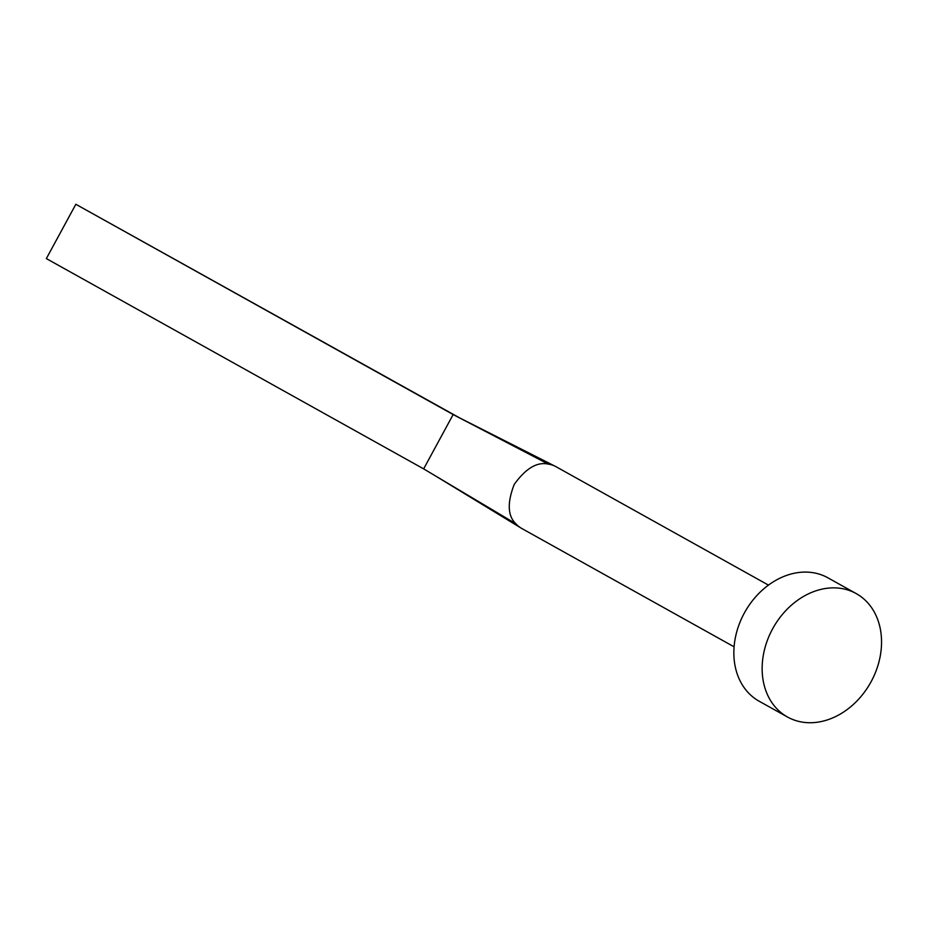 <?xml version="1.0" encoding="UTF-8"?>
<svg xmlns="http://www.w3.org/2000/svg" width="927" height="927" viewBox="0 0 927 927"><rect width="100%" height="100%" fill="white"/><g stroke="black" fill="none" stroke-linecap="round" stroke-linejoin="round"><path stroke-width="1.39" d="M522.028 528.622A35.319 27.949 -60.9 0 1 521.681 528.436A35.319 27.949 -60.9 0 1 520.928 527.984A35.319 27.949 -60.9 0 1 515.91 523.801L423.651 468.877L453.141 414.566L548.309 464.126A35.319 27.949 -60.9 0 1 555.285 466.316A35.319 27.949 -60.9 0 1 555.725 466.548A35.319 27.949 -60.9 0 1 556.073 466.733A35.319 27.949 -60.9 0 1 556.409 466.93M515.899 523.813C507.648 515.945 507.092 502.816 514.23 484.415C525.794 468.367 537.15 461.6 548.309 464.126M787.463 717L759.167 701.229A70.637 55.887 -60.9 0 1 744.497 612.747A70.637 55.887 -60.9 0 1 827.255 577.451A70.637 55.887 -60.9 0 1 827.938 577.834L856.235 593.604A70.637 55.887 -60.9 0 1 870.905 682.075A70.637 55.887 -60.9 0 1 788.147 717.371A70.637 55.887 -60.9 0 1 787.463 717A70.637 55.887 -60.9 0 1 772.794 628.518A70.637 55.887 -60.9 0 1 855.551 593.222A70.637 55.887 -60.9 0 1 856.235 593.604M423.651 468.877L46.35 258.587L75.84 204.276L453.141 414.566M75.84 204.276L460.348 418.297M521.681 528.436L734.08 646.814M556.073 466.733L768.471 585.111M520.928 527.984L434.902 475.574M555.285 466.316L455.817 415.956"/></g></svg>
